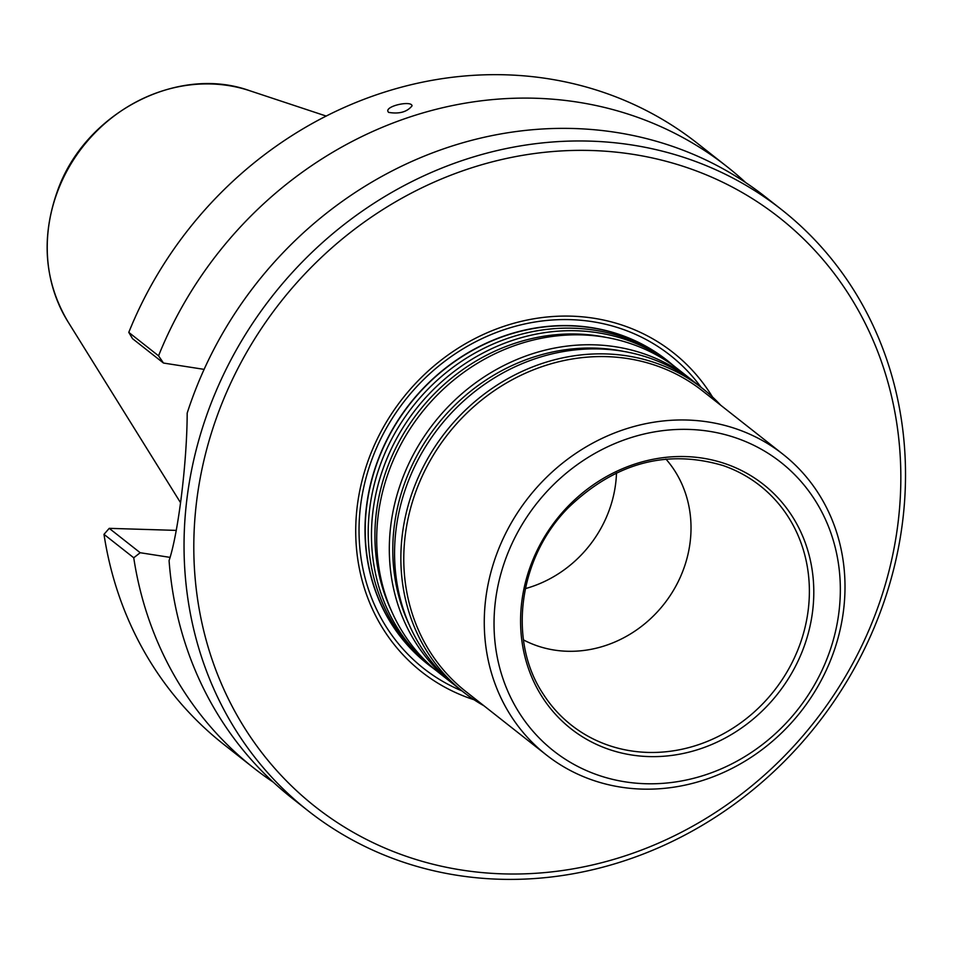 <?xml version="1.0" encoding="UTF-8"?>
<svg xmlns="http://www.w3.org/2000/svg" width="953" height="953" viewBox="0 0 953 953"><rect width="100%" height="100%" fill="white"/><g stroke="black" fill="none" stroke-linecap="round" stroke-linejoin="round"><path stroke-width="1.43" d="M591.742 150.514A374.97 339.566 128.2 0 0 221.382 683.718A374.97 339.566 128.2 0 0 828.872 702.301A374.97 339.566 128.2 0 0 591.742 150.514M712.522 397.02A203.227 184.036 128.2 0 0 571.395 316.158A203.227 184.036 128.2 0 0 362.116 480.383A203.227 184.036 128.2 0 0 474.07 699.752M170.17 557.398L140.198 552.728L133.742 557.779L103.996 534.347L109.226 528.343L140.198 552.728M176.305 530.392L109.226 528.343M163.487 363.045L132.527 338.66L128.786 332.383L158.543 355.814L163.487 363.045L204.121 369.371M781.531 209.589L765.545 197.009A382.618 346.487 -51.8 0 0 187.181 413.125C187.074 462.026 178.306 533.192 169.074 560.602A382.618 346.487 -51.8 0 0 292.047 798.173L308.033 810.753A382.618 346.487 128.2 0 0 886.397 594.636A382.618 346.487 128.2 0 0 781.531 209.589A382.618 346.487 128.2 0 0 590.098 141.127A382.618 346.487 128.2 0 0 215.509 392.422A382.618 346.487 128.2 0 0 308.033 810.753M128.786 332.383A382.618 346.487 -51.8 0 1 697.37 143.307L727.127 166.739A382.618 346.487 -51.8 0 1 745.746 182.619M388.562 112.371L387.883 111.346C385.834 105.854 411.589 100.327 412.053 105.843C407.062 112.001 399.236 114.181 388.562 112.371M158.543 355.814A382.618 346.487 -51.8 0 1 727.127 166.739M273.428 782.282A382.618 346.487 -51.8 0 1 253.629 767.904A382.618 346.487 -51.8 0 1 133.742 557.779M253.629 767.904L223.872 744.472A382.618 346.487 -51.8 0 1 103.996 534.347M433.353 668.375A193.388 175.126 -51.8 0 1 409.754 403.822A193.388 175.126 -51.8 0 1 672.473 364.785M668.434 361.616A193.221 174.983 128.2 0 0 666.933 360.425A193.221 174.983 128.2 0 0 666.886 360.389A193.221 174.983 128.2 0 0 570.216 325.819A193.221 174.983 128.2 0 0 381.045 452.711A193.221 174.983 128.2 0 0 427.766 663.979A193.221 174.983 128.2 0 0 427.79 663.991L427.826 664.015A193.221 174.983 128.2 0 0 429.326 665.182M666.886 360.389L666.933 360.425A193.221 174.983 128.2 0 0 570.263 325.855A193.221 174.983 128.2 0 0 381.105 452.758A193.221 174.983 128.2 0 0 427.826 664.015M673.187 365.344L669.947 362.795A193.221 174.983 128.2 0 0 573.265 328.213A193.221 174.983 128.2 0 0 384.107 455.117A193.221 174.983 128.2 0 0 430.827 666.373L434.068 668.935A193.221 174.983 -51.8 0 1 416.175 408.873A193.221 174.983 -51.8 0 1 673.187 365.344A193.221 174.983 -51.8 0 1 675.796 367.441M665.909 459.06A116.695 105.676 -51.8 0 1 677.357 583.319A116.695 105.676 -51.8 0 1 567.178 651.256A116.695 105.676 -51.8 0 1 523.471 639.904M616.496 472.902A116.695 105.676 -51.8 0 1 525.353 588.62M648.767 756.575A155.518 140.83 -51.8 0 1 550.417 527.736A155.518 140.83 -51.8 0 1 802.366 535.443A155.518 140.83 -51.8 0 1 648.767 756.575M645.431 783.723A183.655 166.31 -51.8 0 1 529.284 513.464A183.655 166.31 -51.8 0 1 826.835 522.566A183.655 166.31 -51.8 0 1 645.431 783.723M641.977 789.096A191.315 173.243 -51.8 0 1 546.26 754.871A191.315 173.243 -51.8 0 1 528.534 497.383A191.315 173.243 -51.8 0 1 783.009 454.283A191.315 173.243 -51.8 0 1 829.265 663.455A191.315 173.243 -51.8 0 1 641.977 789.096M546.26 754.871L465.767 691.461A191.315 173.243 -51.8 0 1 448.041 433.972A191.315 173.243 -51.8 0 1 702.516 390.885L783.009 454.283M483.957 705.792A193.221 174.983 -51.8 0 1 463.468 692.092A193.221 174.983 -51.8 0 1 445.575 432.031A193.221 174.983 -51.8 0 1 702.587 388.502A193.221 174.983 -51.8 0 1 720.706 405.204M463.468 692.092L457.178 687.137A193.221 174.983 -51.8 0 1 439.273 427.075A193.221 174.983 -51.8 0 1 696.286 383.547L702.587 388.502M454.569 685.04A193.221 174.983 -51.8 0 1 451.925 682.991A193.221 174.983 -51.8 0 1 434.02 422.929A193.221 174.983 -51.8 0 1 691.044 379.413A193.221 174.983 -51.8 0 1 693.641 381.51M451.925 682.991L439.321 673.068A193.221 174.983 -51.8 0 1 421.417 413.006A193.221 174.983 -51.8 0 1 678.441 369.49L691.044 379.413M436.724 670.972A193.221 174.983 -51.8 0 1 434.068 668.935M249.674 90.702C177.091 64.411 84.329 113.3 57.263 191.529C40.86 238.298 44.398 281.647 67.854 321.554A154.612 140.008 -51.8 0 1 83.018 146.464A154.612 140.008 -51.8 0 1 249.674 90.702L326.224 116.075M462.026 690.949A199.272 180.451 -51.8 0 1 367.274 473.45A199.272 180.451 -51.8 0 1 570.513 319.648A199.272 180.451 -51.8 0 1 701.134 387.359M647.635 752.405A152.42 138.018 -51.8 0 1 543.186 693.998C507.484 640.714 518.408 557.958 568.298 507.723C614.923 462.932 666.54 448.875 723.113 465.564A152.42 138.018 -51.8 0 1 804.237 630.612A152.42 138.018 -51.8 0 1 647.635 752.405M409.111 624.513A190.779 172.767 -51.8 0 1 436.927 425.217A190.779 172.767 -51.8 0 1 624.155 351.49M391.254 610.456A190.779 172.767 -51.8 0 1 419.07 411.16A190.779 172.767 -51.8 0 1 606.311 337.422M67.854 321.554L180.439 502.529"/></g></svg>
